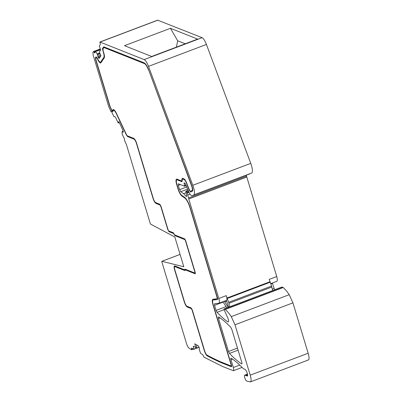 <?xml version="1.0" encoding="UTF-8"?>
<svg xmlns="http://www.w3.org/2000/svg" width="402" height="402" viewBox="0 0 402 402"><rect width="100%" height="100%" fill="white"/><g stroke="black" fill="none" stroke-linecap="round" stroke-linejoin="round"><path stroke-width="0.6" d="M180.091 254.431L161.895 261.315L183.814 266.762L174.83 237.009L150.68 224.17L150.207 223.331L126.384 144.424L124.54 140.439L124.499 139.077L122.143 134.072L122.077 131.796L123.163 131.173L122.208 131.544M100.455 49.577L93.942 52.039L93.48 51.541L92.932 52.441L93.138 55.064L108.701 106.6L110.987 111.64L111.48 111.449M123.273 132.057L122.911 132.198L123.223 132.208L123.223 131.459L122.781 129.992L118.801 121.535L118.178 122.997L115.61 117.54A1.392 0.382 69.3 0 0 114.922 116.721L113.952 116.67L111.595 111.666L111.153 111.253L110.987 111.64M123.168 131.198L122.223 131.554L123.223 132.208M193.267 349.122L191.548 349.72L188.89 348.006C188.041 347.323 187.277 345.941 186.598 343.861L161.87 261.953L161.855 261.315L180.086 254.421M191.548 349.72L191.503 348.68L192.131 348.444M193.643 349.348L191.508 348.107M191.588 348.122L191.503 348.68M242.104 367.408L233.396 370.699L222.663 366.539L203.95 357.157L202.829 354.83L200.573 353.273L199.327 349.755L199.307 347.841L198.231 345.841L194.764 343.77L195.809 347.594L193.573 346.258A1.392 0.382 69.3 0 0 193.427 346.233A1.392 0.382 69.3 0 0 193.342 346.856L193.709 349.177L199.06 347.152M233.09 370.674C233.848 370.805 233.924 369.75 233.321 367.508L230.974 359.735C230.658 358.539 230.718 358.021 231.155 358.192L230.934 358.142M247.657 374.704L245.657 375.458L247.516 376.066L247.587 374.468L246.863 372.066L245.396 369.528L243.391 368.734L242.702 368.021C238.637 363.805 234.788 360.529 231.155 358.192M245.657 375.458L244.773 375.126L247.471 374.081M308.404 359.966L250.466 381.885L246.778 381.101C246.069 380.739 245.396 379.604 244.758 377.694C244.321 376.126 244.326 375.267 244.773 375.126L244.808 375.101M250.039 381.9C251.381 381.875 251.476 379.744 250.315 375.503L234.994 324.781L231.276 316.62C229.15 313.49 227.13 311.098 225.231 309.445L224.08 308.947L223.989 309.394L224.08 308.947L282.018 287.028L281.928 287.475L282.018 287.028L283.008 287.42L225.065 309.339M214.512 303.746L214.547 305.344L216.075 310.399L217.05 312.319C220.783 316.273 224.346 319.444 227.738 321.836C228.653 322.243 228.788 321.218 228.145 318.771L223.989 309.394M228.502 321.545L227.738 321.836L228.225 321.962M214.603 303.741L218.909 303.254L226.421 300.41A5.965 1.633 -110.7 0 0 226.306 295.626L227.024 298.003A1.99 0.543 -110.7 0 0 227.19 298.49L228.653 302.304A1.99 0.543 -110.7 0 1 228.823 302.791A1.99 0.543 -110.7 0 1 228.944 303.259L229.698 306.796M218.799 303.279C219.608 302.967 219.603 301.364 218.794 298.465L188.764 198.99L187.282 193.055L186.493 191.563L185.83 191.302L186.664 195.91L186.508 196.573L185.935 196.156L183.593 193.669L180.749 191.714L179.619 189.649L178.332 185.392C178.036 184.287 178.071 183.754 178.443 183.809L178.297 183.799M188.196 190.372L185.754 191.297L188.206 190.402M186.186 185.654L184.558 186.237L178.443 183.809M184.558 186.237L184.061 182.804M184.272 182.92L184.83 183.247M249.923 173.825L192.035 195.724C191.126 195.854 190.01 194.462 188.699 191.548L185.056 183.201M193.719 194.965L251.662 173.046C252.727 172.257 252.652 169.709 251.436 165.403L250.753 163.373L192.809 185.292L193.498 187.322C194.714 191.628 194.789 194.176 193.719 194.965L251.662 173.046M157.755 20.216L202.111 37.677C203.523 38.451 204.965 40.708 206.432 44.446L148.494 66.365L192.809 185.292M148.494 66.365C147.026 62.627 145.584 60.37 144.167 59.596L99.877 42.019L100.41 44.431L99.349 45.999L100.309 49.059A1.392 0.382 69.3 0 1 100.445 50.285L99.294 51.994L100.947 55.747L99.158 58.396L98.817 58.295L99.158 58.396M100.52 56.386L98.133 57.285L98.817 58.295L99.364 58.089M98.133 57.285L97.46 54.587L95.671 51.446L100.495 49.833M93.942 52.039L94.611 53.009L95.671 51.446M100.274 48.954L93.48 51.541M222.396 362.524L221.557 362.84L231.326 366.719A1.99 0.543 69.3 0 0 231.472 366.73A1.99 0.543 69.3 0 0 231.431 365.132L213.221 304.822A5.965 1.633 69.3 0 1 213.11 300.033A5.965 1.633 69.3 0 1 213.221 300.008L217.467 299.54A1.99 0.543 69.3 0 0 217.502 299.53A1.99 0.543 69.3 0 0 217.467 297.937L190.186 207.593A9.939 2.724 69.3 0 0 184.528 197.266L181.684 195.317A5.965 1.633 69.3 0 1 178.287 189.121L176.945 184.679A5.965 1.633 69.3 0 1 176.835 179.895A5.965 1.633 69.3 0 1 177.267 179.92L181.935 181.679M221.557 362.84A990.101 271.435 69.3 0 1 207.236 355.865A4.774 1.306 69.3 0 1 204.392 350.835L192.262 310.651A1.99 0.543 69.3 0 0 191.04 308.535L187.247 307.033C186.196 306.384 185.216 304.691 184.307 301.957L174.589 269.752C173.865 267.094 173.95 265.822 174.84 265.943L174.493 265.923M195.221 272.355L194.97 273.069L185.096 269.149L184.669 269.586A1.191 0.327 69.3 0 1 184.573 269.777A1.191 0.327 69.3 0 1 184.488 269.772L174.84 265.943M185.096 269.149L184.669 269.586L185.448 269.29M195.01 272.435L185.357 240.456L184.865 239.607L175.031 235.703L173.408 233.446L169.011 231.703L167.79 229.587L160.971 207.01A1.99 0.543 69.3 0 0 159.745 204.894L155.956 203.387C154.906 202.739 153.926 201.05 153.016 198.312L136.424 143.348A3.975 1.09 69.3 0 0 133.972 139.117L127.952 136.725C127.328 136.429 126.645 135.509 125.896 133.956L116.339 113.645A5.367 1.472 69.3 0 0 114.545 110.887L114.334 110.686A5.367 1.472 69.3 0 0 113.424 110.309A5.367 1.472 69.3 0 0 113.123 110.645L113.098 110.696A5.367 1.472 69.3 0 0 112.977 111.253C112.786 111.997 112.319 111.661 111.585 110.254L109.731 106.138L95.565 59.215L95.44 57.692L95.988 56.888L96.877 57.607L98.113 59.803A5.367 1.472 69.3 0 0 99.199 61.37L99.41 61.596A5.367 1.472 69.3 0 0 100.505 62.164A5.367 1.472 69.3 0 0 100.731 61.973L103.897 57.295A5.367 1.472 69.3 0 0 103.972 54.843L103.897 54.421A5.367 1.472 69.3 0 0 103.49 52.752A5.367 1.472 69.3 0 0 103.289 52.139L102.47 48.541L103.771 46.823M112.786 111.65L112.977 111.253M182.141 181.473L181.649 181.659L182.262 180.528A4.97 1.362 69.3 0 1 182.669 179.091A4.97 1.362 69.3 0 1 183.031 179.111L184.031 179.508A4.97 1.362 69.3 0 1 187.091 184.794A4.97 1.362 69.3 0 1 187.226 185.287L189.498 190.618L190.608 192.01L192.292 191.257A5.568 1.528 69.3 0 0 192.161 186.799A5.568 1.528 69.3 0 0 191.759 185.613L148.624 69.847C147.107 65.983 145.614 63.652 144.152 62.848L103.806 46.833M237.466 348.082L228.477 351.484L229.452 353.408C233.733 357.926 237.773 361.418 241.582 363.875C242.024 364.046 242.084 363.534 241.768 362.333L231.803 329.333L230.828 327.409C226.557 322.901 222.517 319.429 218.713 316.982L218.492 316.932M228.477 351.484L218.527 318.525C218.211 317.329 218.271 316.811 218.713 316.982M206.432 44.446L250.753 163.373M246.26 175.212L276.737 276.546C277.546 279.445 277.546 281.048 276.737 281.36L270.657 283.676M272.38 283.023L274.576 289.817M307.982 359.981C309.324 359.956 309.414 357.825 308.254 353.584L292.937 302.862L289.219 294.701C287.088 291.571 285.073 289.179 283.169 287.525L283.008 287.42M118.178 122.997L119.238 122.459M193.342 346.856L193.935 346.479M195.809 347.594L196.628 347.298L196.608 344.876M308.143 353.232L250.205 375.151M276.737 276.546L269.224 279.385L271.571 286.063L228.653 302.304M157.936 20.145L99.997 42.064M124.494 45.687L151.69 56.481L197.648 39.094L170.453 28.301L124.494 45.687M272.616 290.556L271.571 286.063M226.909 307.852L222.879 301.751M228.23 307.349L224.336 301.198M228.637 307.193L226.346 300.44M170.453 28.301L177.674 40.778L176.388 47.14M177.674 40.778L185.252 43.783M217.613 298.53L216.824 298.822C217.201 298.676 217.196 297.927 216.819 296.575L189.92 207.472A9.145 2.507 -110.7 0 0 184.709 197.975L181.87 196.025C180.438 194.829 179.151 192.488 178.021 189.01L176.679 184.563A6.759 1.854 -110.7 0 1 176.548 179.141A6.759 1.854 -110.7 0 1 177.041 179.171L181.418 180.905A3.181 0.874 -110.7 0 0 181.649 180.92A3.181 0.874 -110.7 0 0 181.905 180.001A5.764 1.583 -110.7 0 1 182.377 178.332A5.764 1.583 -110.7 0 1 182.799 178.357L183.799 178.759A5.764 1.583 -110.7 0 1 187.347 184.89A5.764 1.583 -110.7 0 1 187.407 185.096L189.674 190.422A1.191 0.327 -110.7 0 0 190.287 191.262L192.724 190.216M113.711 109.645L112.796 109.952A6.166 1.688 -110.7 0 1 113.143 109.565A6.166 1.688 -110.7 0 1 114.188 110.002L114.253 110.063A6.98 1.915 -110.7 0 1 116.585 113.65L126.479 134.67A1.99 0.543 -110.7 0 0 127.333 135.826L133.745 138.368A4.774 1.306 -110.7 0 1 136.685 143.444L153.278 198.412A3.975 1.09 -110.7 0 0 155.73 202.643L159.519 204.146A2.784 0.764 -110.7 0 1 161.232 207.11L168.051 229.688A1.191 0.327 -110.7 0 0 168.785 230.954L173.182 232.698A1.593 0.437 -110.7 0 1 173.9 233.703A1.99 0.543 -110.7 0 0 174.8 234.954L184.639 238.858L185.618 240.552L195.272 272.531L195.191 273.802L185.317 269.883A1.99 0.543 -110.7 0 0 185.171 269.878A1.99 0.543 -110.7 0 0 185.01 270.194A1.99 0.543 -110.7 0 1 184.855 270.516A1.99 0.543 -110.7 0 1 184.709 270.506L175.061 266.682A3.975 1.09 -110.7 0 0 174.775 266.662A3.975 1.09 -110.7 0 0 174.85 269.853L184.573 302.058A3.975 1.09 -110.7 0 0 187.02 306.289L190.814 307.791A2.784 0.764 -110.7 0 1 192.528 310.751L204.663 350.946A3.975 1.09 -110.7 0 0 207.03 355.137A989.302 271.219 -110.7 0 0 221.336 362.107L231.105 365.981A1.191 0.327 -110.7 0 0 231.19 365.986A1.191 0.327 -110.7 0 0 231.165 365.026L212.954 304.706C212.035 301.42 212.035 299.601 212.949 299.249L212.824 299.279M216.824 298.822L212.949 299.249M148.539 69.621L191.89 186.669C192.498 188.819 192.538 190.096 192.005 190.488M148.338 69.697A7.156 1.96 -110.7 0 0 144.444 63.606L104.108 47.602A2.784 0.764 -110.7 0 0 103.907 47.587A2.784 0.764 -110.7 0 0 103.786 47.687L102.977 48.888L103.148 51.024L103.872 53.21C104.55 55.571 104.676 57.144 104.249 57.938L100.736 62.968M100.997 62.752C100.405 63.395 99.485 62.652 98.229 60.521L96.837 58.039A1.191 0.327 -110.7 0 0 96.349 57.566A1.191 0.327 -110.7 0 0 96.299 57.607L95.756 58.411A1.191 0.327 -110.7 0 0 95.827 59.33L109.987 106.228A1.191 0.327 -110.7 0 0 110.208 106.801L111.701 109.977A1.593 0.437 -110.7 0 0 112.505 110.907A1.593 0.437 -110.7 0 0 112.63 110.64A6.166 1.688 -110.7 0 1 112.771 110.002M192.714 190.342L190.287 191.262M192.679 348.77L191.638 349.167M193.709 349.323L199.116 347.278M196.613 345.499L197.251 345.258M239.743 365.081L233.321 367.508M232.567 359.137L230.974 359.735M247.722 374.986L245.944 375.659M292.937 302.862L234.994 324.781M289.219 294.701L231.276 316.62M283.169 287.525L225.231 309.445M224.045 309.676L217.05 312.319M274.013 288.475L272.31 289.123M226.09 306.61L216.075 310.399M272.491 283.425L270.802 284.058M223.11 302.103L214.547 305.344M226.306 295.626L218.794 298.465M246.702 177.071L188.764 198.99M269.943 281.762L227.024 298.003M246.461 176.131L188.518 198.05M190.056 194.141L187.86 194.97M189.071 192.377L187.282 193.055M188.769 191.719L187.02 192.377M188.397 190.844L186.493 191.563M186.659 195.885L185.935 196.156M185.99 192.759L183.593 193.669M187.654 189.106L180.749 191.714M186.744 186.955L179.619 189.649M180.438 184.598L178.332 185.392M185.955 184.975L184.624 185.478M184.87 183.262L184.071 183.563M202.111 37.677L144.167 59.596M99.656 57.662L98.596 58.059M100.651 56.19L98.078 57.159M100.651 55.074L97.761 56.164M100.068 53.757L97.5 54.727M100.008 53.622L97.46 54.587M99.741 53.009L97.189 53.974M99.716 52.953L97.163 53.918M100.465 49.632L95.711 51.431M95.224 52.104L94.153 52.511M100.279 48.969L93.56 51.511M216.16 298.897L213.221 300.008M207.914 355.609L207.236 355.865M191.432 308.389L191.04 308.535M188.091 306.711L187.247 307.033M185.176 239.491L184.865 239.607M175.875 235.381L175.031 235.703M173.714 233.331L173.408 233.446M169.86 231.381L169.011 231.703M160.137 204.744L159.745 204.894M156.8 203.07L155.956 203.387M134.449 138.936L133.972 139.117M128.796 136.404L127.952 136.725M114.877 110.756L114.545 110.887M114.706 110.545L114.334 110.686M96.646 57.235L95.44 57.692M101.796 61.571L100.731 61.973M104.49 57.069L103.897 57.295M104.264 54.732L103.972 54.843M104.168 54.315L103.897 54.421M102.942 50.19L102.666 50.295M103.465 48.165L102.47 48.541M184.533 179.317L184.031 179.508M183.875 178.795L183.031 179.111M178.116 179.599L177.267 179.92M238.084 350.142L229.452 353.408M220.12 317.927L218.527 318.525M197.191 345.217L196.613 345.439M270.109 282.249L227.19 298.49M271.863 287.023L228.944 303.259M226.793 301.118L224.648 301.932M185.161 197.804L184.709 197.975M182.418 195.819L181.87 196.025M186.146 269.571L185.317 269.883M175.9 266.365L175.061 266.682M182.277 179.86L181.905 180.001M144.961 63.41L144.444 63.606M104.942 47.285L104.108 47.602M98.229 60.521L98.485 60.426M113.294 110.389L112.63 110.64M113.665 109.625L112.796 109.952M199.126 347.298L193.684 349.353M281.963 287.023L224.02 308.942M157.815 20.1L99.877 42.019M100.46 49.622L95.686 51.431M216.1 298.902L213.11 300.033M185.649 269.37L184.573 269.777M195.377 272.943L195.025 273.074M114.203 110.017L113.424 110.309M101.701 61.712L100.505 62.164M183.679 178.709L182.669 179.091M177.87 179.503L176.835 179.895M186.066 269.536L185.171 269.878M175.734 266.3L174.775 266.662M231.597 365.83L231.19 365.986M182.267 180.684L181.649 180.92M104.827 47.24L103.907 47.587M96.761 57.411L96.349 57.566M113.108 110.676L112.505 110.907"/></g></svg>

